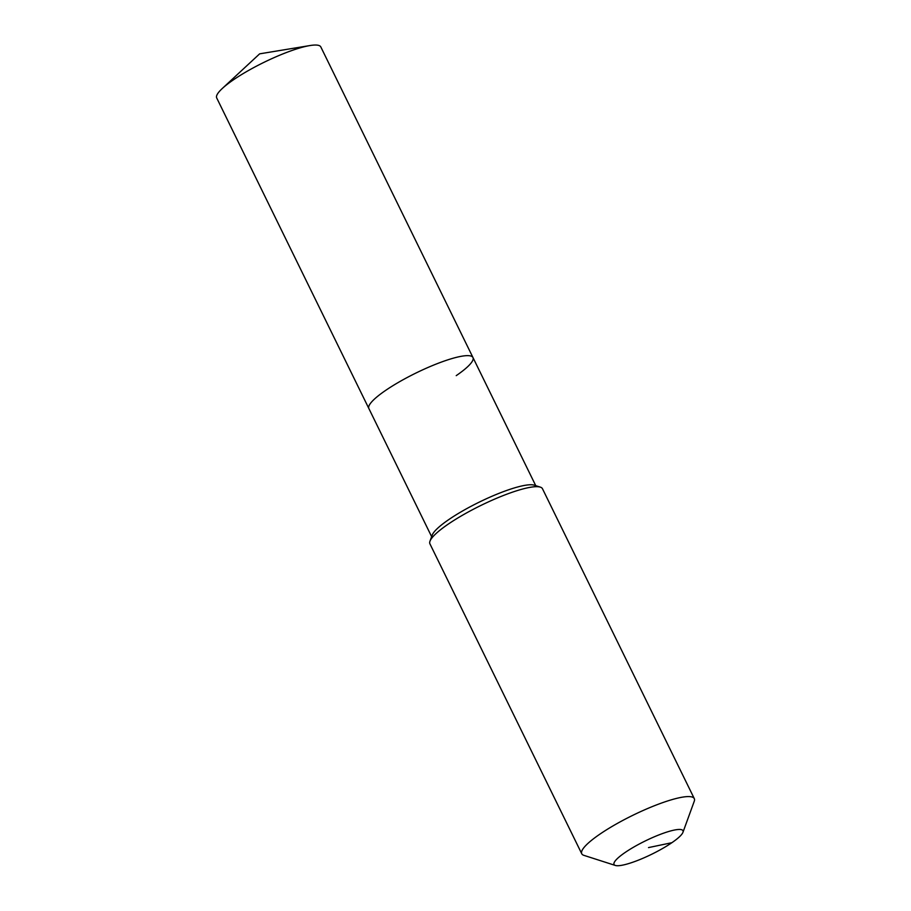 <?xml version="1.0" encoding="UTF-8"?>
<svg xmlns="http://www.w3.org/2000/svg" width="911" height="911" viewBox="0 0 911 911"><rect width="100%" height="100%" fill="white"/><g stroke="black" fill="none" stroke-linecap="round" stroke-linejoin="round"><path stroke-width="1.37" d="M431.632 536.647L216.704 97.932A57.962 11.16 -26.1 0 1 222.273 88.504A57.962 11.16 -26.1 0 1 233.444 79.815A57.962 11.16 -26.1 0 1 309.956 45.55A57.962 11.16 -26.1 0 1 320.809 46.928L472.968 357.533A57.962 11.16 -26.1 0 1 456.229 375.639M368.864 408.527A57.962 11.16 -26.1 0 1 385.604 390.42A57.962 11.16 -26.1 0 1 439.706 362.703A57.962 11.16 -26.1 0 1 472.968 357.533A57.962 11.16 -26.1 0 0 439.706 362.703A57.962 11.16 -26.1 0 0 385.604 390.42A57.962 11.16 -26.1 0 0 368.864 408.527M615.346 865.45L583.883 855.349A62.665 12.059 -26.1 0 1 581.753 853.766L429.935 543.856A62.665 12.059 -26.1 0 1 429.981 541.191L432.167 535.178A57.962 11.16 -26.1 0 1 448.861 519.532A57.962 11.16 -26.1 0 1 534.245 485.176L540.337 487.134A62.665 12.059 -26.1 0 1 542.466 488.717L694.296 798.628A62.665 12.059 -26.1 0 1 694.239 801.293L682.943 832.335A38.376 7.39 -26.1 0 1 671.885 842.698A38.376 7.39 -26.1 0 1 615.346 865.45A38.376 7.39 -26.1 0 1 625.128 852.48A38.376 7.39 -26.1 0 1 664.073 832.996A38.376 7.39 -26.1 0 1 682.943 832.335M429.981 541.191A62.665 12.059 -26.1 0 1 448.03 524.269A62.665 12.059 -26.1 0 1 540.337 487.134M581.753 853.766A62.665 12.059 -26.1 0 1 599.848 834.18A62.665 12.059 -26.1 0 1 658.334 804.219A62.665 12.059 -26.1 0 1 694.296 798.628M648.507 847.594L671.885 842.698M309.956 45.55L259.646 53.84L222.273 88.504M535.736 485.654L472.968 357.533"/></g></svg>
